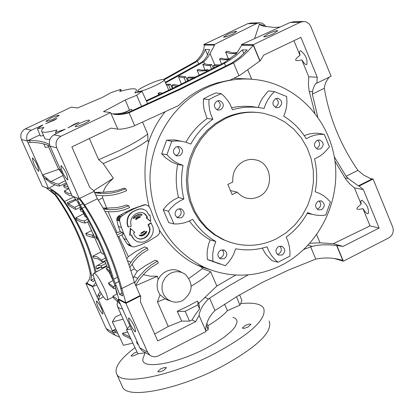 <?xml version="1.0" encoding="UTF-8"?>
<svg xmlns="http://www.w3.org/2000/svg" width="414" height="414" viewBox="0 0 414 414"><rect width="100%" height="100%" fill="white"/><g stroke="black" fill="none" stroke-linecap="round" stroke-linejoin="round"><path stroke-width="0.62" d="M101.27 252.478L101.508 253.057L102.755 253.87L104.126 254.331M115.501 287.953L116.924 294.007M108.722 271.232L113.182 280.775M101.973 268.013L101.026 267.584L98.309 267.589L96.871 269.11L95.908 266.787L97.212 265.54L100.09 265.483L101.078 265.923L101.973 268.013L106.6 265.84L106.507 265.477M105.596 263.164L105.699 263.558L101.078 265.923M132.123 246.661L133.681 246.961L136.299 246.361L141.205 244.674L147.648 241.786L156.533 236.327L158.634 234.593L159.416 233.134L159.638 231.509L158.883 228.326L154.086 218.799L150.329 208.723L148.512 206.022L146.432 204.909L144.838 204.909L138.105 207.083L133.324 209.122L127.062 212.501L122.673 215.404L120.546 217.148L119.76 218.613L119.646 221.071L121.426 227.498L123.817 233.713L126.782 239.639L130.281 245.186L132.123 246.661L128.614 245.212L127.357 244.058L123.657 238.459L121.84 234.898M143.275 274.627L150.241 276.19L157.398 276.247L158.184 279.393L160.466 275.864L163.561 272.961L166.475 271.222L170.402 269.933L173.771 269.664L176.25 269.969L179.36 271.041L181.492 272.324M132.019 264.101L134.457 268.893L137.2 271.336L145.702 265.483L155.312 260.225L157.486 261.084L158.35 262.931L150.737 267.811L145.231 272.598L139.239 279.538L135.673 285.272M118.813 236.394L128.345 256.685L135.839 251.474L144.6 246.925L147.239 247.924L148.077 249.792L141.836 253.699L137.355 257.606L133.432 262.119L129.851 267.604M260.375 25.114L263.402 26.139L274.446 27.49L280.2 27.003M163.504 79.457C159.343 78.836 135.601 89.693 137.821 91.209L138.359 91.406C142.297 92.156 166.49 81.103 164.099 79.648L163.504 79.457L195.408 61.619L196.645 61.655L199.036 59.575L201.753 56.371L203.807 52.976L205.261 49.442L209.572 49.494L207.047 55.968L204.63 59.45L202.322 61.846L165.305 82.334M94.511 273.344L93.812 273.287C90.826 274.068 102.242 298.24 106.346 299.834L107.081 299.933C110.202 299.363 98.532 274.668 94.511 273.344M179.852 155.669C183.562 152.357 183.392 149.356 179.34 146.67L176.095 146.934C172.405 150.199 172.545 153.19 176.524 155.907L179.852 155.669M175.614 155.493L176.907 155.09C180.318 152.352 180.457 149.501 177.321 146.54M224.202 258.74C227.659 255.816 227.71 252.954 224.357 250.149L220.538 250.216C217.096 253.104 217.019 255.956 220.315 258.781L224.202 258.74M219.342 258.113L221.071 257.643C224.14 255.34 224.523 252.711 222.209 249.751M282.131 254.988C285.588 251.976 285.588 249.114 282.12 246.392L278.555 246.542C275.108 249.518 275.087 252.374 278.503 255.112L282.131 254.988M277.349 254.356L278.736 253.922C281.748 251.65 282.136 249.047 279.895 246.113M321.673 209.66C325.207 206.451 325.088 203.543 321.316 200.94L318.154 201.204C314.63 204.376 314.728 207.279 318.449 209.903L321.673 209.66M317.145 209.173L318.097 208.822C321.166 206.451 321.487 203.802 319.059 200.868M181.461 217.774C185.011 214.747 185.011 211.828 181.446 209.018L177.715 209.132C174.18 212.113 174.159 215.021 177.653 217.857L181.461 217.774M176.794 217.34L178.517 216.879C181.751 214.395 182.036 211.663 179.376 208.677M220.693 109.777C224.486 106.201 224.16 103.164 219.725 100.669L216.993 101.032C213.21 104.561 213.505 107.593 217.878 110.124L220.693 109.777M216.77 109.72L217.552 109.431C221.019 106.564 221.071 103.671 217.707 100.757M279.119 107.376C282.871 103.769 282.529 100.752 278.089 98.335L275.512 98.708C271.765 102.279 272.086 105.285 276.464 107.743L279.119 107.376M275.17 107.267L275.708 107.045C279.088 104.271 279.186 101.425 275.998 98.506M320.565 148.905C324.219 145.464 323.965 142.504 319.81 140.02L317.036 140.362C313.393 143.767 313.626 146.727 317.724 149.237L320.565 148.905M316.358 148.626L316.984 148.372C320.198 145.811 320.41 143.058 317.61 140.123M258.75 196.712C274.171 189.938 272.635 163.866 256.53 160.058L252.871 159.416L250.077 159.452L247.303 159.933L243.753 161.243C235.851 165.74 232.197 172.659 232.803 182.005L227.819 184.463L232.14 194.611L237.113 192.148L241.165 195.77L244.151 197.333L246.734 198.156L249.766 198.591L252.835 198.492L255.857 197.856L258.75 196.712M232.466 34.227L236.751 31.397C235.566 31.174 232.585 32.132 227.798 34.284L223.503 37.115C224.678 37.343 227.664 36.38 232.466 34.227M273.411 33.72L277.835 30.724C276.511 30.45 273.271 31.469 268.122 33.782L263.687 36.784C265.001 37.063 268.246 36.044 273.411 33.72M84.332 123.719C87.949 121.944 89.688 120.769 89.548 120.184C88.373 119.879 85.336 120.836 80.435 123.056C76.813 124.831 75.074 126.011 75.208 126.601C76.373 126.912 79.416 125.949 84.332 123.719M54.229 118.601L59.233 115.299C58.183 115.045 55.372 115.951 50.808 118.021L45.788 121.328C46.839 121.581 49.649 120.676 54.229 118.601M301.822 59.906C294.276 61.629 293.655 60.123 299.964 55.378L299.565 52.019L299.917 51.062L300.626 50.725C305.641 54.715 307.69 59.331 306.779 64.574L305.817 64.537L304.559 63.663L301.822 59.906L308.777 76.823L308.389 84.171L309.051 90.423L314.873 113.089M362.949 208.609C355.585 210.426 354.984 208.966 361.153 204.237L360.884 201.142L361.272 200.454L362.059 200.298C367.011 204.485 369.076 208.951 368.253 213.686L367.311 213.66L365.712 212.486L362.949 208.609L370.044 225.868L333.306 243.706L320.043 242.821L316.669 234.748M96.747 301.056L96.395 301.009C96.731 305.061 98.77 309.372 102.517 313.931L102.884 313.988C102.537 309.91 100.493 305.599 96.747 301.056M61.22 165.672L60.961 165.688C61.251 170.47 63.445 175.2 67.539 179.873L67.813 179.867C67.508 175.05 65.308 170.32 61.22 165.672M129.002 318.009L128.573 317.952C128.826 322.247 131 326.832 135.088 331.697L135.538 331.764C135.269 327.438 133.091 322.853 129.002 318.009M32.644 157.946L32.432 157.957C32.809 162.443 34.869 166.883 38.611 171.272L38.838 171.267C38.445 166.754 36.38 162.314 32.644 157.946M198.275 302.494L199.072 304.414L199.532 308.932L194.771 315.437L192.049 319.944L189.55 321.145L181.71 321.083L168.255 326.455L154.686 334.036M181.71 321.083L177.202 311.323L187.687 306.37L197.38 301.087L197.944 301.687L197.84 304.88L185.161 311.323L189.55 321.145M114.331 114.212L121.147 114.129L127.91 112.577L179.267 89.155L232.125 62.835L239.696 57.318L247.189 49.959L242.33 49.897L234.857 56.63L225.878 62.628L173.487 88.684L146.52 101.223M316.819 157.827L319.924 156.073L323.764 153.206L329.461 146.923L324.286 134.359L319.655 134.39L315.054 135.13L310.578 136.558L306.21 138.721C300.445 129.344 292.957 121.845 283.745 116.23L285.665 110.817L286.55 106.589L286.943 102.284L286.685 96.54L274.425 91.644L271.475 94.677L268.127 99.272L265.519 104.385L264.096 108.468C253.549 106.269 243.008 106.703 232.471 109.767L230.21 104.509L227.99 100.866L224.393 96.514L221.267 93.693L215.026 96.395L208.987 99.598L208.899 103.971L209.582 109.746L210.674 113.943L212.884 119.242C203.714 125.711 196.35 133.986 190.797 144.067L185.746 142.157L181.156 141.205L176.467 140.926L171.769 141.334L166.914 154.691L169.823 157.791L174.232 161.279L179.133 163.949L183.055 165.372C180.82 176.721 181.109 187.925 183.919 198.968L180.09 200.79L175.35 203.952L171.148 207.875L168.415 211.249L173.942 223.964L178.113 223.922L183.619 223.032L187.625 221.759L192.696 219.291C198.72 228.683 206.426 236.083 215.818 241.497L213.883 246.935L212.687 254.041L212.899 261.193L214.292 261.819L225.314 265.71L228.274 262.626L231.633 257.989L233.662 254.186L235.659 248.788C246.226 250.713 256.685 250.051 267.03 246.806L268.614 250.672L271.403 255.417L274.906 259.573L277.944 262.243L289.878 256.183L289.981 251.929L289.345 246.33L287.849 240.948L286.183 237.134C295.094 230.655 302.236 222.478 307.612 212.599L312.032 214.286L316.86 215.28L321.792 215.471L325.735 215.042L330.439 202.058L327.158 198.56L323.417 195.62L319.287 193.312L315.157 191.765C317.378 180.685 317.171 169.714 314.552 158.847L316.819 157.827M221.267 93.693L215.948 92.912L209.593 95.65L203.45 98.915L208.987 99.598M182.569 300.6C192.929 292.532 193.84 283.781 185.301 274.342C180.701 271.237 175.8 270.875 170.604 273.256L168.529 274.513L165.046 277.96L162.754 282.338L162.138 284.734L162.029 289.634L163.427 294.261L166.174 298.121L167.975 299.643L171.707 301.516L174.408 302.101L177.182 302.137L179.94 301.635L182.569 300.6M187.733 81.097L185.845 76.921L180.214 75.959L178.475 76.818L184.09 77.77L185.845 76.921M185.845 82.024L184.09 77.77M213.355 68.253L211.709 64.584L208.439 64.672L204.516 63.72L202.798 64.605L206.684 65.505L210.022 65.417L211.709 64.584M211.564 69.169L210.022 65.417M236.979 52.956L236.829 52.614L232.596 52.826L227.395 51.191L225.63 52.071L230.857 53.654L235.173 53.442L236.829 52.614M235.597 54.482L235.173 53.442M209.484 260.437L210.214 260.37M281.468 265.286C317.026 247.215 339.325 205.38 335.356 164.627C331.469 123.879 301.475 88.627 262.776 80.735C243.484 76.957 224.662 79.348 206.312 87.913C173.212 103.733 150.282 140.532 149.966 178.713C151.695 219.994 169.807 249.544 204.299 267.356C230.184 278.389 255.904 277.696 281.468 265.286M233.884 78.256L251.64 79.141L247.888 70.157M253.316 45.302L259.847 61.003L240.343 74.975L230.505 79.98L217.148 82.878L209.769 85.377L202.86 88.373L197.054 91.442L190.186 95.82L184.996 99.753L178.501 105.601L134.695 125.644L129.09 112.732L180.52 89.258L233.522 62.881L238.599 59.461L243.215 55.724L248.659 50.487L253.316 45.302L241.683 45.245L241.414 44.608L253.285 44.66L260.085 61.013L263.661 55.155L300.9 37.348L317.259 77.242L316.912 83.152L331.112 76.254L310.51 25.88L308.999 23.758L306.36 21.999L303.912 21.481L300.44 22.206L253.285 44.66M257.927 112.504C246.325 111.18 235.105 113.094 224.274 118.249L215.166 123.636L206.964 130.513L199.905 138.7L194.171 147.969L189.938 158.065L187.309 168.721L186.362 179.64L187.123 190.523L189.56 201.069L193.607 210.995L199.15 220.036L206.027 227.948L214.054 234.521L223.006 239.587L230.267 242.345M225.635 118.414L216.506 123.817L208.294 130.71L201.214 138.913L195.475 148.202L191.227 158.324L188.593 169L187.645 179.945L188.406 190.849L190.849 201.421L194.901 211.368L200.454 220.429L207.347 228.357L215.389 234.945L224.357 240.022C241.802 247.51 259.19 247.091 276.531 238.749L286.328 232.647L294.975 224.838L302.204 215.575L307.799 205.153L311.582 193.897L313.429 182.16L313.289 170.314L311.162 158.728L307.1 147.767L301.237 137.784L293.743 129.096L284.853 121.99L274.844 116.701L264.028 113.41C250.884 110.864 238.086 112.536 225.635 118.414M149.133 206.809C143.813 184.732 143.606 163.287 148.517 142.473L147.943 140.087L147.715 134.022C141.516 138.881 131.983 144.439 119.113 150.691L98.651 159.68L89.346 138.535M147.715 134.022L142.576 122.146M235.669 275.072L216.848 286.038L198.684 303.426M216.848 286.038L210.643 271.698C206.658 276.05 200.19 280.863 191.237 286.131M370.044 225.868L379.1 228.042L343.092 246.413L336.608 245.507L342.839 260.478C334.31 257.694 325.295 257.239 315.789 259.107L288.713 269.964L262.849 282.157L238.247 295.679L214.954 310.531L209.598 298.183L208.506 299.006C203.031 304.342 199.864 309.879 198.999 315.628L195.631 321.637L157.755 340.96L140.429 301.822L140.739 295.865L125.872 303.338L147.617 352.252L149.92 355.222L151.534 356.195L154.613 356.842L157.75 356.211L206.089 331.479L199.217 315.727M248.121 274.875L228.331 286.162L209.598 298.183M241.683 45.245L236.228 53.913L224.347 62.576L172.26 88.58L146.271 100.674M87.633 219.187L84.182 220.947L85.175 223.053L81.662 222.354L76.631 219.839L75.809 217.826L80.735 220.269L84.182 220.947M84.523 215.487L85.03 216.517L86.717 217.552M88.819 221.35L85.175 223.053M66.375 182.905L59.549 186.036L57.639 185.824L51.61 183.5L43.636 177.508L48.526 188.427L42.419 186.419L21.404 139.539C19.867 134.933 21.155 131.388 25.285 128.904L71.322 107.133L77.496 107.992L102.336 97.43L110.916 92.7L120.691 89.357L119.77 91.478C129.178 88.772 134.669 88.104 136.242 89.465L136.356 90.847L134.819 92.922L142.012 91.313L136.656 95.272L125.23 99.976L103.531 111.62L110.595 112.603L60.925 136.253C56.475 138.954 55.072 142.799 56.723 147.788L79.297 198.56L94.444 191.201L89.828 187.526L71.845 146.903L111.066 128.143L117.809 129.142L110.595 112.603M65.376 180.664L58.628 184.054L59.549 186.036M58.736 169.269L42.487 174.946L50.886 181.632L56.765 183.863L58.628 184.054M79.26 204.987L74.908 207.269L75.902 209.412L75.037 209.261L69.112 205.727L68.388 205.111L67.244 202.715L68.455 203.786L74.085 207.124L74.908 207.269M72.072 195.698L69.749 195.61L65.153 192.986L64.387 190.994L68.812 193.514L71.027 193.602M109.679 285.236L108.38 283.01L108.763 283.181L113.182 286.736L113.959 288.677L109.679 285.236M108.38 283.01L112.96 280.666M92.824 256.147L97.021 256.83L101.621 259.997L102.465 262.01L97.942 258.895L93.812 258.191L92.824 256.147L101.026 251.893M75.902 209.412L80.409 207.233M108.163 211.72L117.121 232.627L120.293 231.623L118.347 226.396L116.81 220.082L117.141 217.717L118.166 216.346L125.747 212.071L132.583 208.889L144.341 204.759L146.432 204.909M102.662 195.708L102.641 197.809L106.693 208.102L116.448 207.662L122.104 206.441L126.265 204.992L128.754 205.768L129.566 207.673L123.822 209.929L117.84 211.331L111.733 211.839L104.985 211.373M147.943 140.087C141.831 144.729 132.842 149.94 120.966 155.716L103.184 163.608L113.353 178.227L109.596 181.834L106.403 185.736L104.535 188.893L103.257 192.262L113.622 191.227L119.532 189.762L123.879 188.194L125.825 188.743L126.612 190.668C118.482 194.342 109.989 196.008 101.135 195.667L95.737 195.077M132.873 343.149L123.419 345.292L112.375 321.849L115.32 317.026L120.997 314.345M130.907 338.962L123.3 335.18L122.477 333.306L127.574 331.878M123.17 319.225L112.375 321.849M131.461 329.089L126.518 329.632L137.841 353.711L145.707 352.806M126.518 329.632L129.939 325.668M206.907 323.313L208.201 326.444L208.201 329.642L205.846 330.921M206.374 325.285L208.201 329.642M239.613 294.871L241.936 300.574L239.944 305.159L227.426 310.65L224.543 304.15M236.451 296.75L239.944 305.159M143.146 231.809L140.781 233.424L142.571 232.978L144.859 231.178L144.181 231.136L143.146 231.809L143.534 231.943L142.871 231.969M146.432 231.343L144.439 233.418L142.633 234.614L139.192 235.452L141.733 236.016L143.834 235.307L146.101 233.051L146.82 231.483L146.432 231.343M142.587 212.62L144.238 213.598L146.38 215.948L147.037 217.112L146.235 217.945L150.37 221.278L150.763 221.407L149.992 214.975L148.854 215.057M149.992 214.975L148.936 215.27L147.239 211.958L145.624 210.322L142.1 208.93L138.623 209.111L132.816 211.601L129.644 214.204L128.257 216.393L127.533 218.447L127.036 223.198L127.942 226.851L128.319 226.986L131.14 226.323L130.679 222.24L131.067 219.643L132.232 217.298L133.934 215.363L135.999 213.841L138.167 212.879L141.091 212.429L143.037 212.786M143.016 205.422L142.545 205.277M117.592 216.983L120.086 217.847L117.581 216.993M131.321 235.054L132.408 237.331L134.074 239.468L136.299 241.15L138.162 241.931L142.131 242.262L144.522 241.693L146.939 240.565L149.128 238.961L150.919 237.005L152.217 234.785L152.999 232.399L153.283 229.899L153.051 227.395L151.131 222.949L150.737 222.82L147.933 224.849L149.454 227.814L149.64 229.558L149.407 231.359L147.855 234.681L145.676 236.963L143.57 238.257L140.739 239.018L138.167 238.676M151.131 222.949L148.326 224.983L149.847 227.948L150.034 229.692L149.169 233.253L147.182 236.099L144.983 237.859L141.127 239.157L139.244 239.023L136.765 237.905L134.804 235.882L133.831 233.967L133.52 232.973L134.757 232.357L130.296 228.243L129.701 235.168L131.621 234.997L132.144 236.265L131.761 236.125M139.658 214.131L138.229 214.442L135.093 216.077L133.499 217.66L133.194 218.328L133.577 218.457L139.021 215.653L141.743 215.208L142.116 214.473L139.171 214.178M135.833 218.711L135.611 219.368L135.994 219.498L140.61 216.864L138.995 216.76L136.93 217.743L135.833 218.711L136.216 218.835L135.994 219.498M159.39 230.168C170.076 246.641 182.657 258.279 197.126 265.084L201.245 266.89L202.415 268.67L189.017 278.379M293.924 40.686L299.964 55.378M308.777 76.823L317.259 77.242M334.967 161.227L345.975 179.51L349.882 184.028L354.405 187.827L361.153 204.237M369.966 178.465L373.081 179.024L359.135 186.036L363.316 189.56L379.1 228.042M336.872 245.58L343.356 261.167L388.751 237.915C392.772 235.323 394.087 231.69 392.684 227.027L373.081 179.024M354.405 187.827L363.316 189.56M227.426 310.65C223.462 315.261 216.952 320.281 207.895 325.704M122.477 333.306L129.98 336.996M138.478 344.846L137.355 343.76L136.517 341.855L137.112 341.773M136.517 341.855L137.629 342.937M224.347 62.576L225.878 62.628M125.038 112.189L125.67 112.272L131.574 109.27L125.038 112.189L121.84 113.125L117.436 113.809L112.717 113.866M129.411 109.974L125.23 99.976M50.166 146.499C45.819 143.881 39.195 142.499 30.3 142.344L28.074 142.742L27.252 140.9L29.456 140.455C38.466 140.481 45.152 141.883 49.514 144.652M39.972 134.861L27.252 140.9C25.751 136.253 27.133 132.677 31.402 130.167L42.88 124.961L37.41 128.811L40.479 136.071L43.563 135.544M44.79 138.297L45.079 138.949L49.789 139.59M56.066 133.753L55.507 132.433L56.894 129.944C48.221 132.33 43.191 132.873 41.798 131.58L41.524 130.757L41.788 129.939L43.92 127.429L37.41 128.811M74.851 123.926L67.984 127.817L79.027 122.316L74.851 123.926L75.027 124.309M329.006 77.278L325.896 82.117L324.736 85.517L324.297 88.301C329.389 117.892 340.593 145.242 357.919 170.351L363.627 175.07L371.679 179.169L358.327 185.881L348.257 178.501L346.109 176.261L334.295 156.834M73.651 196.702L78.148 202.762L80.461 207.005C94.288 229.273 105.068 253.508 112.799 279.704L114.838 285.236L116.251 285.908L119.625 294.385L122.642 295.86L120.64 287.999L121.804 288.553C113.519 258.238 101.14 230.375 84.679 204.977L79.716 198.358M125.918 302.737L121.804 288.553L134.359 282.27L140.149 295.586L125.918 302.737L118.906 299.234L118.311 299.555L125.872 303.338M114.838 285.236L118.854 299.203M120.64 287.999C112.36 257.746 100.007 229.946 83.587 204.604L84.679 204.977L97.419 198.772C113.384 223.984 125.696 251.821 134.359 282.27M78.148 202.762L79.467 203.212L82.086 208.263C95.489 230.034 106.005 253.673 113.627 279.186L116.251 285.908M83.587 204.604L79.892 199.683L77.092 198.756L79.467 203.212M45.985 187.594L55.119 194.958C72.502 219.342 84.218 245.538 90.262 273.535L91.292 274.027C85.377 246.258 73.64 220.005 56.087 195.284L50.368 189.907L52.857 190.73L59.802 196.546L61.029 196.96L58.457 194.269L52.252 189.752L49.085 188.116L48.526 188.427M55.119 194.958L56.087 195.284M232.125 62.835L233.522 62.881L238.888 75.684M127.91 112.577L129.09 112.732C121.597 114.926 115.687 115.17 111.361 113.467L110.9 113.307M125.67 112.272L119.667 113.71L112.955 113.928M138.022 91.696L137.339 92.001M164.161 79.793L196.645 61.655M214.954 310.531C209.008 316.498 205.898 323.122 205.618 330.408M257.643 107.438L252.136 106.595L244.7 106.227L237.243 106.734L231.695 107.681M203.45 98.915L203.341 103.267L203.988 109.011L206.596 117.193L207.217 118.476L212.884 119.242M207.217 118.476C198.441 124.702 191.335 132.609 185.896 142.199M181.668 141.277L174.222 139.849L166.614 140.196L161.672 153.78L165.595 157.822L171.298 161.822L177.673 164.503L183.055 165.372M177.673 164.503C175.526 175.624 175.81 186.6 178.527 197.431L173.513 199.988L170.035 202.441L166.858 205.318L163.173 209.727L168.803 222.665L173.942 223.964M183.919 198.968L178.527 197.431M101.43 293.831L100.731 294.033L99.313 296.605L98.361 299.752L103.402 296.776M93.197 233.884L94.583 236.968L93.336 237.553L86.697 235.659L85.719 233.47L92.338 235.302L93.336 237.553M62.291 173.735L61.712 173.042M115.765 329.047L112.246 330.765L92.488 286.623L93.078 286.405L95.706 282.545M96.783 285.049L93.078 286.405M210.643 271.698L202.415 268.67M113.353 178.227L93.823 190.642M103.184 163.608L98.651 159.68M103.257 192.262L94.444 192.386M102.641 197.809L98.346 200.236M106.693 208.102L103.039 207.994M117.121 232.627L116.179 233.129M94.019 191.408L97.419 198.772M128.345 256.685L126.793 258.812M134.457 268.893L130.86 270.684M137.2 271.336L133.153 278.104M108.753 266.978L106.284 268.267L110.29 271.584M83.395 211.818L80.88 211.181L79.949 209.034L82.138 209.727M55.507 132.433L65.236 129.184L53.939 134.814C49.742 137.52 48.443 141.324 50.042 146.225L72.326 196.267L79.297 198.56M28.074 142.742L43.636 177.508M118.311 299.555L139.787 347.786L142.028 350.699L143.855 351.745M87.649 282.41L85.853 283.305L92.488 286.623M85.853 283.305L106.16 328.602L108.308 331.355L110.072 332.364M116.846 331.34L114.564 330.688L112.246 330.765L113.032 332.52L106.16 328.602M106.351 260.194L102.465 262.01M105.534 258.01L101.621 259.997M110.828 273.261L107.267 270.414L106.284 268.267M69.014 188.836L64.424 187.578L63.565 185.596L68.108 186.797M66.83 183.93L63.565 185.596M97.249 297.262L98.341 294.432L99.743 292.196L100.333 291.994M96.871 269.11L100.276 267.377M115.045 285.789L113.182 286.736M115.744 287.839L113.959 288.677M120.35 304.135L113.731 298.137L112.825 296.17L116.225 298.437L119.47 302.148M117.395 293.764L112.825 296.17M81.294 208.345L79.949 209.034M68.067 189.105L64.387 190.994M75.819 199.16L67.244 202.715M97.823 239.421L96.7 238.894L95.691 236.632L96.767 237.134M96.369 236.28L95.691 236.632M93.559 234.681L92.338 235.302M91.696 230.588L85.719 233.47M83.675 213.764L75.809 217.826M117.716 333.187L115.371 332.494L113.032 332.52L115.232 335.324L108.308 331.355M165.548 82.878L203.74 61.893L206.462 59.093L208.64 56.009L214.597 45.105L214.338 44.5L256.789 23.443L259.925 22.77L261.995 23.2L264.298 24.643L265.907 26.755M181.456 84.161L178.475 76.818M204.977 70.007L202.798 64.605M204.516 63.72L203.74 61.893L202.322 61.846M254.605 38.621L259.443 24.053L259.609 24.799M264.127 26.341L264.008 25.611L259.443 24.053M214.84 64.905L209.996 53.422M228.373 58.943L225.63 52.071M204.676 297.381L208.506 299.006M308.125 245.191L312.156 246.356L303.969 249.373M117.799 129.116C121.39 129.442 126.612 128.48 133.463 126.223L134.695 125.644M302.934 21.507L293.712 21.782L290.126 22.496L241.414 44.608M315.789 259.107L310.655 246.853M317.776 116.96L312.316 94.133L312.803 90.164L313.874 86.795L315.773 83.545L316.141 83.105L316.912 83.152M324.297 88.301L312.316 94.133M357.919 170.351L346.109 176.261M320.043 242.821L309.895 243.256M209.893 269.669L201.245 266.89M148.517 142.473C152.181 131.228 157.682 121.048 165.01 111.93M170.206 300.931L165.17 298.867L157.413 301.853L168.255 326.455M165.17 298.867L160.042 294.752L157.413 301.853M122.523 309.01L119.832 308.373L118.037 307.286L117.074 305.04L117.255 303.731M54.032 120.303L56.951 118.585L45.68 123.693L54.032 120.303M54.736 184.934L49.085 188.116M119.47 336.913L115.232 335.324M60.584 169.9L58.752 169.279L58.167 168.317M73.868 196.919L64.563 201.499L61.029 196.96M98.501 270.746L95.965 271.838C89.998 246.899 79.529 223.451 64.563 201.499M195.408 61.619C201.178 56.433 204.138 50.912 204.293 45.054L214.597 45.105M259.04 22.796L250.956 23.034L247.722 23.701L203.843 44.458L214.338 44.5M203.843 44.458L204.268 45.462M59.802 196.546L64.16 202.032C78.691 223.643 88.86 246.418 94.671 270.368L95.013 272.635M90.262 273.535L90.138 276.154L89.372 279.233L86.924 283.264L93.093 286.343M94.635 279.719L93.507 281.603L90.821 280.288L91.551 275.564L91.292 274.027M192.049 319.944L195.631 321.637M336.608 245.507L329.974 244.85L322.956 244.809L317.585 245.305L312.156 246.356M140.149 295.586L140.739 295.865M359.135 186.036L358.327 185.881M333.306 243.706L343.092 246.413M334.843 258.647L343.356 261.167M157.398 276.247L135.844 285.665M158.184 279.393C156.352 284.961 156.973 290.079 160.042 294.752M189.426 221.004C195.082 228.864 201.996 235.162 210.167 239.903L208.677 243.939L207.43 249.544L207.072 253.818L207.383 259.5L220.02 264.101M215.818 241.497L210.167 239.903M274.425 91.644L268.577 90.894L267.558 91.851L262.285 98.423L260.246 102.165L258.217 107.505M324.286 134.359L318.299 133.292L314.21 133.261L309.123 134.001L304.181 135.585M307.157 213.433L311.38 214.162M262.259 248.126L265.752 254.16L270.378 259.242L272.133 260.685L277.944 262.243M214.312 67.761L213.433 65.552L218.002 65.862M219.643 65.019L215.259 64.713L213.433 65.552M173.036 88.213L171.882 85.346L176.938 86.345M178.744 85.47L173.678 84.497L171.882 85.346M188.473 80.735L187.366 77.972L194.073 77.972M195.801 77.113L189.167 77.123L187.366 77.972M162.262 93.305L159.871 92.529L158.091 93.393L160.409 94.169M158.733 94.951L158.091 93.393M221.542 64.035L219.534 58.99L223.017 59.87L229.252 59.497M230.324 58.736L224.611 59.026L221.376 58.183L219.534 58.99M199.258 75.389L197.111 70.044C198.28 71.073 201.359 71.218 206.348 70.483L207.952 69.645C203.103 70.364 200.107 70.23 198.958 69.231L197.111 70.044M206.809 71.586L206.348 70.483M208.454 70.753L207.952 69.645M166.521 85.041L168.684 85.103L170.454 84.254L166.149 84.208M170.475 89.434L168.684 85.103M172.39 88.518L170.454 84.254M134.653 282.953L138.799 276.795L145.242 269.799L151.105 265.032L157.486 261.084M129.002 265.079L132.822 259.625L137.096 255.04L141.935 251.112L147.239 247.924M117.881 236.849L123.16 234.246L122.332 232.368L120.293 231.623M117.033 234.981L122.332 232.368M103.629 209.013L110.3 209.717L116.132 209.448L121.871 208.33L128.754 205.768M94.583 192.686L101.264 193.55L110.248 193.183L117.322 191.796L125.825 188.743M163.173 209.727L168.415 211.249M166.614 140.196L171.769 141.334M161.672 153.78L166.914 154.691M207.383 259.5L212.899 261.193M198.73 64.108L197.431 61.044M207.59 54.958L205.261 49.442M225.63 66.178L224.414 63.29M131.574 109.27L132.175 110.714M243.836 53.515L242.33 49.897M56.464 193.307L55.072 193.985M94.252 278.55L90.821 280.288M93.419 274.663L91.551 275.564M122.032 293.133L119.625 294.385M85.036 206.855L82.086 208.263M82.991 203.755L80.352 205.002M117.493 277.256L113.627 279.186M118.818 281.603L115.227 283.424M43.801 143.922L45.281 147.425L48.635 146.923M121.442 91.002L120.821 89.636M147.7 103.816L142.012 91.313M141.645 106.533L136.656 95.272M185.161 311.323L177.202 311.323M197.84 304.88L199.532 308.932M230.417 190.559L237.113 192.148M128.614 245.212L131.419 246.294M127.921 244.684L130.793 245.797M127.357 244.058L130.281 245.186M123.657 238.459L126.782 239.639M118.347 226.396L121.426 227.498M116.81 220.082L119.646 221.071M116.748 219.291L119.537 220.258M116.862 218.494L119.574 219.425M117.141 217.717L119.76 218.613M118.166 216.346L120.546 217.148M118.87 215.792L121.121 216.553M120.707 214.752L122.673 215.404M125.747 212.071L127.062 212.501M130.772 209.675L131.636 209.95M132.583 208.889L133.324 209.122M137.583 206.917L138.105 207.083M144.341 204.759L144.838 204.909M145.117 204.676L145.635 204.832M122.689 233.299L123.817 233.713M144.062 213.282L144.626 213.722L144.238 213.598M144.626 213.722L145.128 214.193L144.74 214.069M145.128 214.193L145.562 214.638L145.174 214.514M145.562 214.638L145.925 215.026L145.537 214.902M145.925 215.026L146.235 215.378L145.847 215.249M146.235 215.378L146.515 215.72L146.121 215.59M146.515 215.72L146.773 216.072L146.38 215.948M146.773 216.072L147.017 216.45L146.623 216.32M147.017 216.45L147.234 216.838L146.841 216.708M147.234 216.838L147.431 217.236L147.037 217.112M147.431 217.236L146.628 218.069L146.235 217.945M146.628 218.069L150.763 221.407M143.591 209.303L142.1 208.93M142.488 209.054L140.967 208.842M141.355 208.961L139.808 208.899M140.196 209.023L138.623 209.111M139.011 209.23L137.438 209.453M137.826 209.577L136.273 209.903M136.656 210.022L135.119 210.421M135.502 210.54L133.965 210.98M134.348 211.104L132.816 211.601M133.199 211.725L131.688 212.325M132.071 212.449L130.995 213.313L130.612 213.189M130.995 213.313L130.027 214.328L129.644 214.204M130.027 214.328L129.235 215.42L128.857 215.296M129.235 215.42L128.64 216.522L128.257 216.393M128.64 216.522L128.216 217.583L127.838 217.453M128.216 217.583L127.916 218.576L127.533 218.447M127.916 218.576L127.688 219.529L127.305 219.399M127.688 219.529L127.512 220.471L127.134 220.341M127.512 220.471L127.398 221.423L127.02 221.288M127.398 221.423L127.362 222.375L126.979 222.246M127.362 222.375L127.414 223.327L127.036 223.198M127.414 223.327L127.564 224.259L127.186 224.129M127.564 224.259L127.786 225.175L127.403 225.04M127.786 225.175L128.045 226.075L127.667 225.94M128.045 226.075L128.319 226.986M132.144 236.265L132.791 237.476L132.408 237.331M132.791 237.476L133.567 238.599L133.184 238.459M133.567 238.599L134.074 239.468M134.457 239.613L135.088 240.363M135.476 240.508L136.299 241.15M136.687 241.295L138.162 241.931M148.326 224.983L147.933 224.849M149.268 226.354L148.869 226.22M149.847 227.948L149.454 227.814M150.034 229.692L149.64 229.558M149.801 231.493L149.407 231.359M149.169 233.253L148.776 233.113M148.248 234.821L147.855 234.681M147.182 236.099L146.789 235.959M146.064 237.103L145.676 236.963M144.983 237.859L144.589 237.714M143.958 238.402L143.57 238.257M142.99 238.785L142.597 238.64M142.054 239.033L141.666 238.888M141.127 239.157L140.739 239.018M140.186 239.157L139.797 239.018M139.244 239.023L138.856 238.878M130.679 228.378L130.084 235.312M146.82 231.483L146.23 231.374M146.618 231.514L146.044 231.467M146.437 231.602L145.883 231.602M146.277 231.742L145.749 231.762M146.142 231.902L145.635 231.938M146.023 232.073L145.521 232.119M145.909 232.259L145.402 232.316M145.795 232.451L145.278 232.518M145.666 232.658L145.123 232.73M145.516 232.87L144.936 232.953M145.324 233.092L144.709 233.18M145.102 233.32L144.439 233.418M144.833 233.553L144.129 233.656M144.517 233.796L143.777 233.905M144.165 234.045L143.399 234.153M143.793 234.293L143.016 234.396M143.404 234.536L142.633 234.614M143.021 234.748L142.261 234.79M142.649 234.929L141.893 234.929M142.281 235.069L141.547 235.028M141.935 235.168L141.215 235.09M141.604 235.23L140.905 235.116M141.293 235.255L140.62 235.116M141.008 235.255L140.362 235.105M140.75 235.245L140.113 235.1M140.496 235.24L139.86 235.116M140.248 235.255L139.616 235.162M140.004 235.302L139.383 235.276M139.772 235.416L139.192 235.452M139.58 235.592L140.268 235.845M142.116 214.473L140.046 214.255M140.537 214.255L140.149 214.131M139.559 214.302L138.695 214.276M139.083 214.4L138.229 214.442M138.618 214.566L137.79 214.649M138.178 214.778L137.36 214.876M137.743 215.001L136.056 215.528M136.444 215.658L135.601 215.777M135.983 215.901L135.093 216.077M135.476 216.206L134.529 216.486M134.912 216.61L134.348 217.143L133.965 217.019M134.348 217.143L133.882 217.785L133.499 217.66M133.882 217.785L133.577 218.457M141.572 214.359L141.179 214.235M141.045 214.292L140.656 214.167M144.859 231.178L143.534 231.943M143.798 231.778L143.404 231.643M143.265 232.104L142.576 232.125M142.97 232.264L142.256 232.285M142.644 232.425L141.898 232.451M142.292 232.59L141.541 232.637M141.93 232.777L141.205 232.854M141.593 232.994L140.931 233.129M141.319 233.268L141.169 233.563M144.569 231.271L144.181 231.136M144.3 231.426L143.912 231.286M140.61 216.864L139.668 216.641M140.056 216.765L138.995 216.76M139.383 216.884L138.312 217.039M138.695 217.169L137.619 217.386M138.002 217.516L136.93 217.743M137.319 217.873L136.309 218.157M136.692 218.287L136.216 218.835M138.074 353.701L133.913 355.709L132.164 356.092L131.01 355.854L133.929 353.168L137.018 351.962M245.036 325.513L248.824 324.126L250.998 324.276L248.224 326.92L244.431 328.312L242.257 328.162L245.036 325.513M160.689 368.879L164.379 367.518L166.48 367.668L163.489 370.525L159.794 371.886L157.693 371.736L160.689 368.879M232.973 317.336L234.888 318.18L236.213 319.323L236.911 320.762L236.979 322.475L235.193 326.636L233.351 329.032L230.903 331.598L224.31 337.089L215.761 342.802L205.732 348.412C174.548 364.843 138.871 370.023 143.141 358.188L143.679 356.677M240.876 303.576C252.98 302.334 260.53 303.778 263.532 307.902C267.392 318.475 251.324 333.601 215.321 353.292C172.954 375.565 122.653 385.926 116.945 374.582C113.622 368.351 119.63 359.357 134.969 347.605M269.131 320.985C273.111 331.826 257.151 347.123 221.247 366.871C178.988 389.191 128.65 399.267 122.808 387.618L121.923 385.651M99.598 267.304L97.285 268.407M56.723 147.788L50.042 146.225M27.252 140.9L21.404 139.539M147.617 352.252L139.787 347.786M76.311 199.822L68.455 203.786M63.078 175.505L50.886 181.632M344.836 177.875L348.257 178.501M309.253 91.442L312.544 91.67M60.925 136.253L53.939 134.814M31.402 130.167L25.285 128.904M256.789 23.443L247.722 23.701M300.44 22.206L290.126 22.496M114.564 330.688L115.371 332.494M29.456 140.455L30.3 142.344M46.125 177.715L47.124 179.95M98.341 294.432L99.313 296.605M133.862 276.64L137.645 278.317M127.471 260.696L130.922 262.14M104.064 208.061L108.846 209.65M98.051 192.572L101.264 193.55M137.308 215.218L136.925 215.094M136.874 215.435L136.491 215.311M144.046 231.602L143.658 231.467M101.508 253.057L87.633 221.904M104.721 260.955L107.371 267.703M137.821 91.209L138.167 92.048M93.812 273.287L106.807 266.249M178.331 146.489L179.34 146.67M223.394 249.828L224.357 250.149M281.277 246.139L282.12 246.392M320.56 200.774L321.316 200.94M180.385 208.713L181.446 209.018M218.887 100.592L219.725 100.669M277.37 98.273L278.089 98.335M319.111 139.922L319.81 140.02M253.052 159.431L256.53 160.058M223.006 239.587L224.357 240.022M97.254 265.519L104.949 261.529M41.798 131.58L45.079 138.949M62.053 173.544L62.711 174.677M85.03 216.517L82.774 211.937M81.035 208.475L77.734 202.022M99.769 292.18L100.286 291.911M117.648 300.921L117.074 305.04M117.643 306.826L127.3 328.493M47.92 145.324L58.483 169.036M62.214 173.678L58.752 169.279M149.92 355.222L142.028 350.699M204.299 267.356L197.126 265.084M225.759 52.242L228.43 58.938M169.994 300.833L166.868 299.793M312.032 214.286L307.204 213.345M214.292 261.819L208.899 260.183M107.081 299.933L113.255 297.107M164.177 79.819L168.84 90.205M145.024 352.914L143.141 358.188M116.945 374.582L122.808 387.618"/></g></svg>
